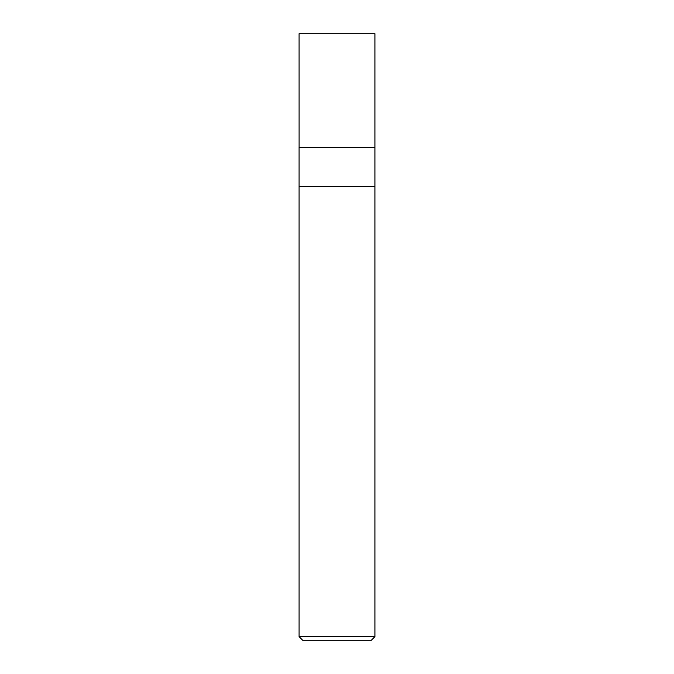 <?xml version="1.0" encoding="UTF-8"?>
<svg xmlns="http://www.w3.org/2000/svg" width="674" height="674" viewBox="0 0 674 674"><rect width="100%" height="100%" fill="white"/><g stroke="black" fill="none" stroke-linecap="round" stroke-linejoin="round"><path stroke-width="1.01" d="M374.913 636.66L299.088 636.66L302.727 640.3L371.273 640.3L374.913 636.66L374.913 33.7L299.088 33.7L299.104 147.438L374.913 147.438M299.088 636.66L299.088 186.546L374.913 186.546L299.088 186.546L299.088 147.438"/></g></svg>
